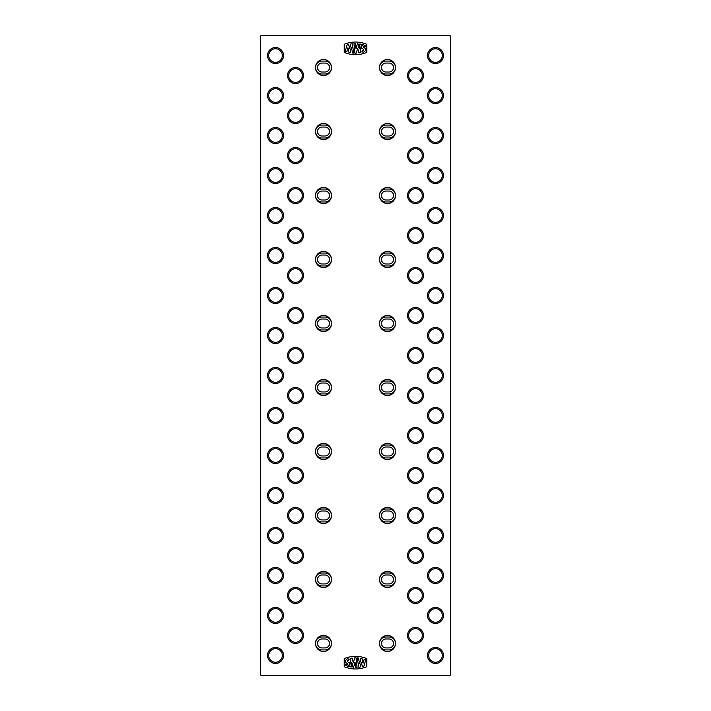 <?xml version="1.0" encoding="UTF-8"?>
<svg xmlns="http://www.w3.org/2000/svg" width="711" height="711" viewBox="0 0 711 711"><rect width="100%" height="100%" fill="white"/><g stroke="black" fill="none" stroke-linecap="round" stroke-linejoin="round"><path stroke-width="1.07" d="M325.034 636.976A6.479 6.479 0 0 1 331.513 643.455A6.479 6.479 0 0 1 325.034 649.934L321.976 649.934A6.479 6.479 0 0 1 315.497 643.455A6.479 6.479 0 0 1 321.976 636.976L325.034 636.976M345.795 664.074L345.315 665.105L348.159 666.5L349.448 664.047L349.154 662.696L347.27 661.541L347.199 660.599L348.674 660.563L349.181 659.088L347.395 658.83L345.937 660.021L345.475 661.532L345.919 662.723L347.635 663.656L347.661 664.767L345.99 664.047M353.269 662.483L352.087 658.013L350.683 658.306L349.714 666.758L351.225 667.016L351.643 662.608M354.922 662.581L353.571 667.407L353.038 667.282L351.874 662.59M355.145 662.599L355.518 667.362L357.046 667.309L356.069 657.808L354.62 657.906L353.5 662.492M359.713 663.372L360.797 658.422L362.032 658.644L363.037 663.247L364.192 659.319L365.712 659.852L363.97 666.109L362.406 666.491L361.268 662.483L360.29 666.989L358.833 667.274L357.118 657.853A27.214 27.214 0 0 1 358.486 657.968L359.49 663.372M365.205 46.926L365.685 45.895L362.841 44.5L361.552 46.953L361.846 48.304L363.73 49.459L363.801 50.401L362.326 50.437L361.819 51.912L363.605 52.17L365.063 50.979L365.525 49.468L365.081 48.277L363.365 47.344L363.339 46.233L365.01 46.953M357.731 48.517L358.913 52.987L360.317 52.694L361.286 44.242L359.775 43.984L359.357 48.392M356.078 48.419L357.429 43.593L357.962 43.718L359.126 48.41M355.856 48.401L355.482 43.638L353.954 43.691L354.931 53.192L356.38 53.094L357.5 48.508M351.287 47.628L350.203 52.578L348.968 52.356L347.963 47.753L346.808 51.681L345.288 51.148L347.03 44.891L348.594 44.509L349.732 48.517L350.71 44.011L352.167 43.727L353.882 53.147A27.214 27.214 0 0 1 352.514 53.032L351.51 47.628M345.475 661.532L345.937 660.021M365.525 49.468L365.063 50.979M268.705 175.528A6.808 6.808 0 0 0 278.916 181.421A6.808 6.808 0 0 0 278.916 169.636A6.808 6.808 0 0 0 268.705 175.528M408.683 515.475A6.808 6.808 0 0 0 418.895 521.367A6.808 6.808 0 0 0 418.895 509.583A6.808 6.808 0 0 0 408.683 515.475M428.68 535.472A6.808 6.808 0 0 0 438.891 541.364A6.808 6.808 0 0 0 438.891 529.579A6.808 6.808 0 0 0 428.68 535.472M288.702 515.475A6.808 6.808 0 0 0 298.913 521.367A6.808 6.808 0 0 0 298.913 509.583A6.808 6.808 0 0 0 288.702 515.475M408.683 635.456A6.808 6.808 0 0 0 418.895 641.349A6.808 6.808 0 0 0 418.895 629.564A6.808 6.808 0 0 0 408.683 635.456M408.683 195.525A6.808 6.808 0 0 0 418.895 201.417A6.808 6.808 0 0 0 418.895 189.633A6.808 6.808 0 0 0 408.683 195.525M408.683 275.512A6.808 6.808 0 0 0 418.895 281.405A6.808 6.808 0 0 0 418.895 269.62A6.808 6.808 0 0 0 408.683 275.512M408.683 355.5A6.808 6.808 0 0 0 418.895 361.392A6.808 6.808 0 0 0 418.895 349.608A6.808 6.808 0 0 0 408.683 355.5M408.683 235.519A6.808 6.808 0 0 0 418.895 241.411A6.808 6.808 0 0 0 418.895 229.626A6.808 6.808 0 0 0 408.683 235.519M408.683 75.544A6.808 6.808 0 0 0 418.895 81.436A6.808 6.808 0 0 0 418.895 69.651A6.808 6.808 0 0 0 408.683 75.544M288.702 75.544A6.808 6.808 0 0 0 298.913 81.436A6.808 6.808 0 0 0 298.913 69.651A6.808 6.808 0 0 0 288.702 75.544M288.702 355.5A6.808 6.808 0 0 0 298.913 361.392A6.808 6.808 0 0 0 298.913 349.608A6.808 6.808 0 0 0 288.702 355.5M288.702 115.538A6.808 6.808 0 0 0 298.913 121.43A6.808 6.808 0 0 0 298.913 109.645A6.808 6.808 0 0 0 288.702 115.538M408.683 435.488A6.808 6.808 0 0 0 418.895 441.38A6.808 6.808 0 0 0 418.895 429.595A6.808 6.808 0 0 0 408.683 435.488M408.683 395.494A6.808 6.808 0 0 0 418.895 401.386A6.808 6.808 0 0 0 418.895 389.601A6.808 6.808 0 0 0 408.683 395.494M288.702 155.531A6.808 6.808 0 0 0 298.913 161.424A6.808 6.808 0 0 0 298.913 149.639A6.808 6.808 0 0 0 288.702 155.531M408.683 115.538A6.808 6.808 0 0 0 418.895 121.43A6.808 6.808 0 0 0 418.895 109.645A6.808 6.808 0 0 0 408.683 115.538M408.683 155.531A6.808 6.808 0 0 0 418.895 161.424A6.808 6.808 0 0 0 418.895 149.639A6.808 6.808 0 0 0 408.683 155.531M288.702 395.494A6.808 6.808 0 0 0 298.913 401.386A6.808 6.808 0 0 0 298.913 389.601A6.808 6.808 0 0 0 288.702 395.494M288.702 235.519A6.808 6.808 0 0 0 298.913 241.411A6.808 6.808 0 0 0 298.913 229.626A6.808 6.808 0 0 0 288.702 235.519M408.683 315.506A6.808 6.808 0 0 0 418.895 321.399A6.808 6.808 0 0 0 418.895 309.614A6.808 6.808 0 0 0 408.683 315.506M288.702 275.512A6.808 6.808 0 0 0 298.913 281.405A6.808 6.808 0 0 0 298.913 269.62A6.808 6.808 0 0 0 288.702 275.512M288.702 315.506A6.808 6.808 0 0 0 298.913 321.399A6.808 6.808 0 0 0 298.913 309.614A6.808 6.808 0 0 0 288.702 315.506M288.702 195.525A6.808 6.808 0 0 0 298.913 201.417A6.808 6.808 0 0 0 298.913 189.633A6.808 6.808 0 0 0 288.702 195.525M428.68 375.497A6.808 6.808 0 0 0 438.891 381.389A6.808 6.808 0 0 0 438.891 369.604A6.808 6.808 0 0 0 428.68 375.497M268.705 375.497A6.808 6.808 0 0 0 278.916 381.389A6.808 6.808 0 0 0 278.916 369.604A6.808 6.808 0 0 0 268.705 375.497M268.705 535.472A6.808 6.808 0 0 0 278.916 541.364A6.808 6.808 0 0 0 278.916 529.579A6.808 6.808 0 0 0 268.705 535.472M428.68 255.516A6.808 6.808 0 0 0 438.891 261.408A6.808 6.808 0 0 0 438.891 249.623A6.808 6.808 0 0 0 428.68 255.516M428.68 575.466A6.808 6.808 0 0 0 438.891 581.358A6.808 6.808 0 0 0 438.891 569.573A6.808 6.808 0 0 0 428.68 575.466M268.705 255.516A6.808 6.808 0 0 0 278.916 261.408A6.808 6.808 0 0 0 278.916 249.623A6.808 6.808 0 0 0 268.705 255.516M268.705 615.459A6.808 6.808 0 0 0 278.916 621.352A6.808 6.808 0 0 0 278.916 609.567A6.808 6.808 0 0 0 268.705 615.459M288.702 435.488A6.808 6.808 0 0 0 298.913 441.38A6.808 6.808 0 0 0 298.913 429.595A6.808 6.808 0 0 0 288.702 435.488M268.705 295.509A6.808 6.808 0 0 0 278.916 301.402A6.808 6.808 0 0 0 278.916 289.617A6.808 6.808 0 0 0 268.705 295.509M268.705 455.484A6.808 6.808 0 0 0 278.916 461.377A6.808 6.808 0 0 0 278.916 449.592A6.808 6.808 0 0 0 268.705 455.484M268.705 335.503A6.808 6.808 0 0 0 278.916 341.396A6.808 6.808 0 0 0 278.916 329.611A6.808 6.808 0 0 0 268.705 335.503M268.705 135.534A6.808 6.808 0 0 0 278.916 141.427A6.808 6.808 0 0 0 278.916 129.642A6.808 6.808 0 0 0 268.705 135.534M428.68 335.503A6.808 6.808 0 0 0 438.891 341.396A6.808 6.808 0 0 0 438.891 329.611A6.808 6.808 0 0 0 428.68 335.503M288.702 635.456A6.808 6.808 0 0 0 298.913 641.349A6.808 6.808 0 0 0 298.913 629.564A6.808 6.808 0 0 0 288.702 635.456M428.68 55.547A6.808 6.808 0 0 0 438.891 61.439A6.808 6.808 0 0 0 438.891 49.654A6.808 6.808 0 0 0 428.68 55.547M428.68 615.459A6.808 6.808 0 0 0 438.891 621.352A6.808 6.808 0 0 0 438.891 609.567A6.808 6.808 0 0 0 428.68 615.459M268.705 55.547A6.808 6.808 0 0 0 278.916 61.439A6.808 6.808 0 0 0 278.916 49.654A6.808 6.808 0 0 0 268.705 55.547M268.705 495.478A6.808 6.808 0 0 0 278.916 501.371A6.808 6.808 0 0 0 278.916 489.586A6.808 6.808 0 0 0 268.705 495.478M268.705 415.491A6.808 6.808 0 0 0 278.916 421.383A6.808 6.808 0 0 0 278.916 409.598A6.808 6.808 0 0 0 268.705 415.491M268.705 95.541A6.808 6.808 0 0 0 278.916 101.433A6.808 6.808 0 0 0 278.916 89.648A6.808 6.808 0 0 0 268.705 95.541M428.68 455.484A6.808 6.808 0 0 0 438.891 461.377A6.808 6.808 0 0 0 438.891 449.592A6.808 6.808 0 0 0 428.68 455.484M428.68 95.541A6.808 6.808 0 0 0 438.891 101.433A6.808 6.808 0 0 0 438.891 89.648A6.808 6.808 0 0 0 428.68 95.541M428.68 175.528A6.808 6.808 0 0 0 438.891 181.421A6.808 6.808 0 0 0 438.891 169.636A6.808 6.808 0 0 0 428.68 175.528M408.683 475.481A6.808 6.808 0 0 0 418.895 481.374A6.808 6.808 0 0 0 418.895 469.589A6.808 6.808 0 0 0 408.683 475.481M288.702 475.481A6.808 6.808 0 0 0 298.913 481.374A6.808 6.808 0 0 0 298.913 469.589A6.808 6.808 0 0 0 288.702 475.481M288.702 555.469A6.808 6.808 0 0 0 298.913 561.361A6.808 6.808 0 0 0 298.913 549.576A6.808 6.808 0 0 0 288.702 555.469M428.68 215.522A6.808 6.808 0 0 0 438.891 221.414A6.808 6.808 0 0 0 438.891 209.629A6.808 6.808 0 0 0 428.68 215.522M288.702 595.462A6.808 6.808 0 0 0 298.913 601.355A6.808 6.808 0 0 0 298.913 589.57A6.808 6.808 0 0 0 288.702 595.462M428.68 495.478A6.808 6.808 0 0 0 438.891 501.371A6.808 6.808 0 0 0 438.891 489.586A6.808 6.808 0 0 0 428.68 495.478M268.705 575.466A6.808 6.808 0 0 0 278.916 581.358A6.808 6.808 0 0 0 278.916 569.573A6.808 6.808 0 0 0 268.705 575.466M268.705 215.522A6.808 6.808 0 0 0 278.916 221.414A6.808 6.808 0 0 0 278.916 209.629A6.808 6.808 0 0 0 268.705 215.522M428.68 295.509A6.808 6.808 0 0 0 438.891 301.402A6.808 6.808 0 0 0 438.891 289.617A6.808 6.808 0 0 0 428.68 295.509M428.68 655.453A6.808 6.808 0 0 0 438.891 661.346A6.808 6.808 0 0 0 438.891 649.561A6.808 6.808 0 0 0 428.68 655.453M408.683 555.469A6.808 6.808 0 0 0 418.895 561.361A6.808 6.808 0 0 0 418.895 549.576A6.808 6.808 0 0 0 408.683 555.469M428.68 135.534A6.808 6.808 0 0 0 438.891 141.427A6.808 6.808 0 0 0 438.891 129.642A6.808 6.808 0 0 0 428.68 135.534M268.705 655.453A6.808 6.808 0 0 0 278.916 661.346A6.808 6.808 0 0 0 278.916 649.561A6.808 6.808 0 0 0 268.705 655.453M428.68 415.491A6.808 6.808 0 0 0 438.891 421.383A6.808 6.808 0 0 0 438.891 409.598A6.808 6.808 0 0 0 428.68 415.491M408.683 595.462A6.808 6.808 0 0 0 418.895 601.355A6.808 6.808 0 0 0 418.895 589.57A6.808 6.808 0 0 0 408.683 595.462M366.752 658.644L366.752 666.66M344.328 658.537L344.328 658.537C351.776 655.595 359.224 655.595 366.672 658.537M344.248 666.66L344.248 658.644M344.248 52.356L344.248 44.34M366.672 52.463L366.672 52.463C359.224 55.405 351.776 55.405 344.328 52.463M366.752 44.34L366.752 52.356M344.328 666.767C351.776 669.709 359.224 669.709 366.672 666.767M449.983 35.55L261.017 35.55L260.315 36.252L260.315 674.748L261.017 675.45L449.983 675.45L450.685 674.748L450.685 36.252L449.983 35.55M427.48 655.453A8.008 8.008 0 0 1 439.487 648.521A8.008 8.008 0 0 1 439.487 662.385A8.008 8.008 0 0 1 427.48 655.453M267.505 655.453A8.008 8.008 0 0 1 279.512 648.521A8.008 8.008 0 0 1 279.512 662.385A8.008 8.008 0 0 1 267.505 655.453M427.48 615.459A8.008 8.008 0 0 1 439.487 608.527A8.008 8.008 0 0 1 439.487 622.392A8.008 8.008 0 0 1 427.48 615.459M267.505 615.459A8.008 8.008 0 0 1 279.512 608.527A8.008 8.008 0 0 1 279.512 622.392A8.008 8.008 0 0 1 267.505 615.459M427.48 575.466A8.008 8.008 0 0 1 439.487 568.533A8.008 8.008 0 0 1 439.487 582.398A8.008 8.008 0 0 1 427.48 575.466M267.505 575.466A8.008 8.008 0 0 1 279.512 568.533A8.008 8.008 0 0 1 279.512 582.398A8.008 8.008 0 0 1 267.505 575.466M427.48 535.472A8.008 8.008 0 0 1 439.487 528.54A8.008 8.008 0 0 1 439.487 542.404A8.008 8.008 0 0 1 427.48 535.472M267.505 535.472A8.008 8.008 0 0 1 279.512 528.54A8.008 8.008 0 0 1 279.512 542.404A8.008 8.008 0 0 1 267.505 535.472M427.48 495.478A8.008 8.008 0 0 1 439.487 488.546A8.008 8.008 0 0 1 439.487 502.41A8.008 8.008 0 0 1 427.48 495.478M267.505 495.478A8.008 8.008 0 0 1 279.512 488.546A8.008 8.008 0 0 1 279.512 502.41A8.008 8.008 0 0 1 267.505 495.478M427.48 455.484A8.008 8.008 0 0 1 439.487 448.552A8.008 8.008 0 0 1 439.487 462.417A8.008 8.008 0 0 1 427.48 455.484M267.505 455.484A8.008 8.008 0 0 1 279.512 448.552A8.008 8.008 0 0 1 279.512 462.417A8.008 8.008 0 0 1 267.505 455.484M427.48 415.491A8.008 8.008 0 0 1 439.487 408.558A8.008 8.008 0 0 1 439.487 422.423A8.008 8.008 0 0 1 427.48 415.491M267.505 415.491A8.008 8.008 0 0 1 279.512 408.558A8.008 8.008 0 0 1 279.512 422.423A8.008 8.008 0 0 1 267.505 415.491M427.48 375.497A8.008 8.008 0 0 1 439.487 368.565A8.008 8.008 0 0 1 439.487 382.429A8.008 8.008 0 0 1 427.48 375.497M267.505 375.497A8.008 8.008 0 0 1 279.512 368.565A8.008 8.008 0 0 1 279.512 382.429A8.008 8.008 0 0 1 267.505 375.497M427.48 335.503A8.008 8.008 0 0 1 439.487 328.571A8.008 8.008 0 0 1 439.487 342.435A8.008 8.008 0 0 1 427.48 335.503M267.505 335.503A8.008 8.008 0 0 1 279.512 328.571A8.008 8.008 0 0 1 279.512 342.435A8.008 8.008 0 0 1 267.505 335.503M427.48 295.509A8.008 8.008 0 0 1 439.487 288.577A8.008 8.008 0 0 1 439.487 302.442A8.008 8.008 0 0 1 427.48 295.509M267.505 295.509A8.008 8.008 0 0 1 279.512 288.577A8.008 8.008 0 0 1 279.512 302.442A8.008 8.008 0 0 1 267.505 295.509M427.48 255.516A8.008 8.008 0 0 1 439.487 248.583A8.008 8.008 0 0 1 439.487 262.448A8.008 8.008 0 0 1 427.48 255.516M267.505 255.516A8.008 8.008 0 0 1 279.512 248.583A8.008 8.008 0 0 1 279.512 262.448A8.008 8.008 0 0 1 267.505 255.516M427.48 215.522A8.008 8.008 0 0 1 439.487 208.59A8.008 8.008 0 0 1 439.487 222.454A8.008 8.008 0 0 1 427.48 215.522M267.505 215.522A8.008 8.008 0 0 1 279.512 208.59A8.008 8.008 0 0 1 279.512 222.454A8.008 8.008 0 0 1 267.505 215.522M427.48 175.528A8.008 8.008 0 0 1 439.487 168.596A8.008 8.008 0 0 1 439.487 182.46A8.008 8.008 0 0 1 427.48 175.528M267.505 175.528A8.008 8.008 0 0 1 279.512 168.596A8.008 8.008 0 0 1 279.512 182.46A8.008 8.008 0 0 1 267.505 175.528M427.48 135.534A8.008 8.008 0 0 1 439.487 128.602A8.008 8.008 0 0 1 439.487 142.467A8.008 8.008 0 0 1 427.48 135.534M267.505 135.534A8.008 8.008 0 0 1 279.512 128.602A8.008 8.008 0 0 1 279.512 142.467A8.008 8.008 0 0 1 267.505 135.534M427.48 95.541A8.008 8.008 0 0 1 439.487 88.608A8.008 8.008 0 0 1 439.487 102.473A8.008 8.008 0 0 1 427.48 95.541M267.505 95.541A8.008 8.008 0 0 1 279.512 88.608A8.008 8.008 0 0 1 279.512 102.473A8.008 8.008 0 0 1 267.505 95.541M427.48 55.547A8.008 8.008 0 0 1 439.487 48.615A8.008 8.008 0 0 1 439.487 62.479A8.008 8.008 0 0 1 427.48 55.547M267.505 55.547A8.008 8.008 0 0 1 279.512 48.615A8.008 8.008 0 0 1 279.512 62.479A8.008 8.008 0 0 1 267.505 55.547M287.502 635.456A8.008 8.008 0 0 1 299.509 628.524A8.008 8.008 0 0 1 299.509 642.389A8.008 8.008 0 0 1 287.502 635.456M407.483 635.456A8.008 8.008 0 0 1 419.49 628.524A8.008 8.008 0 0 1 419.49 642.389A8.008 8.008 0 0 1 407.483 635.456M287.502 595.462A8.008 8.008 0 0 1 299.509 588.53A8.008 8.008 0 0 1 299.509 602.395A8.008 8.008 0 0 1 287.502 595.462M407.483 595.462A8.008 8.008 0 0 1 419.49 588.53A8.008 8.008 0 0 1 419.49 602.395A8.008 8.008 0 0 1 407.483 595.462M287.502 555.469A8.008 8.008 0 0 1 299.509 548.537A8.008 8.008 0 0 1 299.509 562.401A8.008 8.008 0 0 1 287.502 555.469M407.483 555.469A8.008 8.008 0 0 1 419.49 548.537A8.008 8.008 0 0 1 419.49 562.401A8.008 8.008 0 0 1 407.483 555.469M287.502 515.475A8.008 8.008 0 0 1 299.509 508.543A8.008 8.008 0 0 1 299.509 522.407A8.008 8.008 0 0 1 287.502 515.475M407.483 515.475A8.008 8.008 0 0 1 419.49 508.543A8.008 8.008 0 0 1 419.49 522.407A8.008 8.008 0 0 1 407.483 515.475M287.502 475.481A8.008 8.008 0 0 1 299.509 468.549A8.008 8.008 0 0 1 299.509 482.413A8.008 8.008 0 0 1 287.502 475.481M407.483 475.481A8.008 8.008 0 0 1 419.49 468.549A8.008 8.008 0 0 1 419.49 482.413A8.008 8.008 0 0 1 407.483 475.481M287.502 435.488A8.008 8.008 0 0 1 299.509 428.555A8.008 8.008 0 0 1 299.509 442.42A8.008 8.008 0 0 1 287.502 435.488M407.483 435.488A8.008 8.008 0 0 1 419.49 428.555A8.008 8.008 0 0 1 419.49 442.42A8.008 8.008 0 0 1 407.483 435.488M287.502 395.494A8.008 8.008 0 0 1 299.509 388.562A8.008 8.008 0 0 1 299.509 402.426A8.008 8.008 0 0 1 287.502 395.494M407.483 395.494A8.008 8.008 0 0 1 419.49 388.562A8.008 8.008 0 0 1 419.49 402.426A8.008 8.008 0 0 1 407.483 395.494M287.502 355.5A8.008 8.008 0 0 1 299.509 348.568A8.008 8.008 0 0 1 299.509 362.432A8.008 8.008 0 0 1 287.502 355.5M407.483 355.5A8.008 8.008 0 0 1 419.49 348.568A8.008 8.008 0 0 1 419.49 362.432A8.008 8.008 0 0 1 407.483 355.5M287.502 315.506A8.008 8.008 0 0 1 299.509 308.574A8.008 8.008 0 0 1 299.509 322.439A8.008 8.008 0 0 1 287.502 315.506M407.483 315.506A8.008 8.008 0 0 1 419.49 308.574A8.008 8.008 0 0 1 419.49 322.439A8.008 8.008 0 0 1 407.483 315.506M287.502 275.512A8.008 8.008 0 0 1 299.509 268.58A8.008 8.008 0 0 1 299.509 282.445A8.008 8.008 0 0 1 287.502 275.512M407.483 275.512A8.008 8.008 0 0 1 419.49 268.58A8.008 8.008 0 0 1 419.49 282.445A8.008 8.008 0 0 1 407.483 275.512M287.502 235.519A8.008 8.008 0 0 1 299.509 228.587A8.008 8.008 0 0 1 299.509 242.451A8.008 8.008 0 0 1 287.502 235.519M407.483 235.519A8.008 8.008 0 0 1 419.49 228.587A8.008 8.008 0 0 1 419.49 242.451A8.008 8.008 0 0 1 407.483 235.519M287.502 195.525A8.008 8.008 0 0 1 299.509 188.593A8.008 8.008 0 0 1 299.509 202.457A8.008 8.008 0 0 1 287.502 195.525M407.483 195.525A8.008 8.008 0 0 1 419.49 188.593A8.008 8.008 0 0 1 419.49 202.457A8.008 8.008 0 0 1 407.483 195.525M287.502 155.531A8.008 8.008 0 0 1 299.509 148.599A8.008 8.008 0 0 1 299.509 162.464A8.008 8.008 0 0 1 287.502 155.531M407.483 155.531A8.008 8.008 0 0 1 419.49 148.599A8.008 8.008 0 0 1 419.49 162.464A8.008 8.008 0 0 1 407.483 155.531M287.502 115.538A8.008 8.008 0 0 1 299.509 108.605A8.008 8.008 0 0 1 299.509 122.47A8.008 8.008 0 0 1 287.502 115.538M407.483 115.538A8.008 8.008 0 0 1 419.49 108.605A8.008 8.008 0 0 1 419.49 122.47A8.008 8.008 0 0 1 407.483 115.538M287.502 75.544A8.008 8.008 0 0 1 299.509 68.612A8.008 8.008 0 0 1 299.509 82.476A8.008 8.008 0 0 1 287.502 75.544M407.483 75.544A8.008 8.008 0 0 1 419.49 68.612A8.008 8.008 0 0 1 419.49 82.476A8.008 8.008 0 0 1 407.483 75.544M366.672 44.233C359.224 41.291 351.776 41.291 344.328 44.233M325.034 638.976A4.479 4.479 0 0 1 329.513 643.455A4.479 4.479 0 0 1 325.034 647.934L321.976 647.934A4.479 4.479 0 0 1 317.497 643.455A4.479 4.479 0 0 1 321.976 638.976L325.034 638.976M379.487 67.545A8.008 8.008 0 0 1 391.494 60.613A8.008 8.008 0 0 1 391.494 74.477A8.008 8.008 0 0 1 379.487 67.545A6.479 6.479 0 0 1 385.966 61.066L389.024 61.066A6.479 6.479 0 0 1 395.503 67.545A6.479 6.479 0 0 1 389.024 74.024L385.966 74.024A6.479 6.479 0 0 1 379.487 67.545M379.487 131.535A8.008 8.008 0 0 1 391.494 124.603A8.008 8.008 0 0 1 391.494 138.467A8.008 8.008 0 0 1 379.487 131.535A6.479 6.479 0 0 1 385.966 125.056L389.024 125.056A6.479 6.479 0 0 1 395.503 131.535A6.479 6.479 0 0 1 389.024 138.014L385.966 138.014A6.479 6.479 0 0 1 379.487 131.535M379.487 195.525A8.008 8.008 0 0 1 391.494 188.593A8.008 8.008 0 0 1 391.494 202.457A8.008 8.008 0 0 1 379.487 195.525A6.479 6.479 0 0 1 385.966 189.046L389.024 189.046A6.479 6.479 0 0 1 395.503 195.525A6.479 6.479 0 0 1 389.024 202.004L385.966 202.004A6.479 6.479 0 0 1 379.487 195.525M379.487 259.515A8.008 8.008 0 0 1 391.494 252.583A8.008 8.008 0 0 1 391.494 266.447A8.008 8.008 0 0 1 379.487 259.515A6.479 6.479 0 0 1 385.966 253.036L389.024 253.036A6.479 6.479 0 0 1 395.503 259.515A6.479 6.479 0 0 1 389.024 265.994L385.966 265.994A6.479 6.479 0 0 1 379.487 259.515M379.487 323.505A8.008 8.008 0 0 1 391.494 316.573A8.008 8.008 0 0 1 391.494 330.437A8.008 8.008 0 0 1 379.487 323.505A6.479 6.479 0 0 1 385.966 317.026L389.024 317.026A6.479 6.479 0 0 1 395.503 323.505A6.479 6.479 0 0 1 389.024 329.984L385.966 329.984A6.479 6.479 0 0 1 379.487 323.505M379.487 387.495A8.008 8.008 0 0 1 391.494 380.563A8.008 8.008 0 0 1 391.494 394.427A8.008 8.008 0 0 1 379.487 387.495A6.479 6.479 0 0 1 385.966 381.016L389.024 381.016A6.479 6.479 0 0 1 395.503 387.495A6.479 6.479 0 0 1 389.024 393.974L385.966 393.974A6.479 6.479 0 0 1 379.487 387.495M379.487 451.485A8.008 8.008 0 0 1 391.494 444.553A8.008 8.008 0 0 1 391.494 458.417A8.008 8.008 0 0 1 379.487 451.485A6.479 6.479 0 0 1 385.966 445.006L389.024 445.006A6.479 6.479 0 0 1 395.503 451.485A6.479 6.479 0 0 1 389.024 457.964L385.966 457.964A6.479 6.479 0 0 1 379.487 451.485M379.487 515.475A8.008 8.008 0 0 1 391.494 508.543A8.008 8.008 0 0 1 391.494 522.407A8.008 8.008 0 0 1 379.487 515.475A6.479 6.479 0 0 1 385.966 508.996L389.024 508.996A6.479 6.479 0 0 1 395.503 515.475A6.479 6.479 0 0 1 389.024 521.954L385.966 521.954A6.479 6.479 0 0 1 379.487 515.475M379.487 579.465A8.008 8.008 0 0 1 391.494 572.533A8.008 8.008 0 0 1 391.494 586.397A8.008 8.008 0 0 1 379.487 579.465A6.479 6.479 0 0 1 385.966 572.986L389.024 572.986A6.479 6.479 0 0 1 395.503 579.465A6.479 6.479 0 0 1 389.024 585.944L385.966 585.944A6.479 6.479 0 0 1 379.487 579.465M379.487 643.455A8.008 8.008 0 0 1 391.494 636.523A8.008 8.008 0 0 1 391.494 650.387A8.008 8.008 0 0 1 379.487 643.455A6.479 6.479 0 0 1 385.966 636.976L389.024 636.976A6.479 6.479 0 0 1 395.503 643.455A6.479 6.479 0 0 1 389.024 649.934L385.966 649.934A6.479 6.479 0 0 1 379.487 643.455M315.497 67.545A8.008 8.008 0 0 1 327.504 60.613A8.008 8.008 0 0 1 327.504 74.477A8.008 8.008 0 0 1 315.497 67.545A6.479 6.479 0 0 1 321.976 61.066L325.034 61.066A6.479 6.479 0 0 1 331.513 67.545A6.479 6.479 0 0 1 325.034 74.024L321.976 74.024A6.479 6.479 0 0 1 315.497 67.545M315.497 131.535A8.008 8.008 0 0 1 327.504 124.603A8.008 8.008 0 0 1 327.504 138.467A8.008 8.008 0 0 1 315.497 131.535A6.479 6.479 0 0 1 321.976 125.056L325.034 125.056A6.479 6.479 0 0 1 331.513 131.535A6.479 6.479 0 0 1 325.034 138.014L321.976 138.014A6.479 6.479 0 0 1 315.497 131.535M315.497 195.525A8.008 8.008 0 0 1 327.504 188.593A8.008 8.008 0 0 1 327.504 202.457A8.008 8.008 0 0 1 315.497 195.525A6.479 6.479 0 0 1 321.976 189.046L325.034 189.046A6.479 6.479 0 0 1 331.513 195.525A6.479 6.479 0 0 1 325.034 202.004L321.976 202.004A6.479 6.479 0 0 1 315.497 195.525M315.497 259.515A8.008 8.008 0 0 1 327.504 252.583A8.008 8.008 0 0 1 327.504 266.447A8.008 8.008 0 0 1 315.497 259.515A6.479 6.479 0 0 1 321.976 253.036L325.034 253.036A6.479 6.479 0 0 1 331.513 259.515A6.479 6.479 0 0 1 325.034 265.994L321.976 265.994A6.479 6.479 0 0 1 315.497 259.515M315.497 323.505A8.008 8.008 0 0 1 327.504 316.573A8.008 8.008 0 0 1 327.504 330.437A8.008 8.008 0 0 1 315.497 323.505A6.479 6.479 0 0 1 321.976 317.026L325.034 317.026A6.479 6.479 0 0 1 331.513 323.505A6.479 6.479 0 0 1 325.034 329.984L321.976 329.984A6.479 6.479 0 0 1 315.497 323.505M315.497 387.495A8.008 8.008 0 0 1 327.504 380.563A8.008 8.008 0 0 1 327.504 394.427A8.008 8.008 0 0 1 315.497 387.495A6.479 6.479 0 0 1 321.976 381.016L325.034 381.016A6.479 6.479 0 0 1 331.513 387.495A6.479 6.479 0 0 1 325.034 393.974L321.976 393.974A6.479 6.479 0 0 1 315.497 387.495M315.497 451.485A8.008 8.008 0 0 1 327.504 444.553A8.008 8.008 0 0 1 327.504 458.417A8.008 8.008 0 0 1 315.497 451.485A6.479 6.479 0 0 1 321.976 445.006L325.034 445.006A6.479 6.479 0 0 1 331.513 451.485A6.479 6.479 0 0 1 325.034 457.964L321.976 457.964A6.479 6.479 0 0 1 315.497 451.485M315.497 515.475A8.008 8.008 0 0 1 327.504 508.543A8.008 8.008 0 0 1 327.504 522.407A8.008 8.008 0 0 1 315.497 515.475A6.479 6.479 0 0 1 321.976 508.996L325.034 508.996A6.479 6.479 0 0 1 331.513 515.475A6.479 6.479 0 0 1 325.034 521.954L321.976 521.954A6.479 6.479 0 0 1 315.497 515.475M315.497 579.465A8.008 8.008 0 0 1 327.504 572.533A8.008 8.008 0 0 1 327.504 586.397A8.008 8.008 0 0 1 315.497 579.465A6.479 6.479 0 0 1 321.976 572.986L325.034 572.986A6.479 6.479 0 0 1 331.513 579.465A6.479 6.479 0 0 1 325.034 585.944L321.976 585.944A6.479 6.479 0 0 1 315.497 579.465M315.497 643.455A8.008 8.008 0 0 1 327.504 636.523A8.008 8.008 0 0 1 327.504 650.387A8.008 8.008 0 0 1 315.497 643.455M325.034 574.986A4.479 4.479 0 0 1 329.513 579.465A4.479 4.479 0 0 1 325.034 583.944L321.976 583.944A4.479 4.479 0 0 1 317.497 579.465A4.479 4.479 0 0 1 321.976 574.986L325.034 574.986M325.034 510.996A4.479 4.479 0 0 1 329.513 515.475A4.479 4.479 0 0 1 325.034 519.954L321.976 519.954A4.479 4.479 0 0 1 317.497 515.475A4.479 4.479 0 0 1 321.976 510.996L325.034 510.996M325.034 447.006A4.479 4.479 0 0 1 329.513 451.485A4.479 4.479 0 0 1 325.034 455.964L321.976 455.964A4.479 4.479 0 0 1 317.497 451.485A4.479 4.479 0 0 1 321.976 447.006L325.034 447.006M325.034 383.016A4.479 4.479 0 0 1 329.513 387.495A4.479 4.479 0 0 1 325.034 391.974L321.976 391.974A4.479 4.479 0 0 1 317.497 387.495A4.479 4.479 0 0 1 321.976 383.016L325.034 383.016M325.034 319.026A4.479 4.479 0 0 1 329.513 323.505A4.479 4.479 0 0 1 325.034 327.984L321.976 327.984A4.479 4.479 0 0 1 317.497 323.505A4.479 4.479 0 0 1 321.976 319.026L325.034 319.026M325.034 255.036A4.479 4.479 0 0 1 329.513 259.515A4.479 4.479 0 0 1 325.034 263.994L321.976 263.994A4.479 4.479 0 0 1 317.497 259.515A4.479 4.479 0 0 1 321.976 255.036L325.034 255.036M325.034 191.046A4.479 4.479 0 0 1 329.513 195.525A4.479 4.479 0 0 1 325.034 200.004L321.976 200.004A4.479 4.479 0 0 1 317.497 195.525A4.479 4.479 0 0 1 321.976 191.046L325.034 191.046M325.034 127.056A4.479 4.479 0 0 1 329.513 131.535A4.479 4.479 0 0 1 325.034 136.014L321.976 136.014A4.479 4.479 0 0 1 317.497 131.535A4.479 4.479 0 0 1 321.976 127.056L325.034 127.056M325.034 63.066A4.479 4.479 0 0 1 329.513 67.545A4.479 4.479 0 0 1 325.034 72.024L321.976 72.024A4.479 4.479 0 0 1 317.497 67.545A4.479 4.479 0 0 1 321.976 63.066L325.034 63.066M389.024 638.976A4.479 4.479 0 0 1 393.503 643.455A4.479 4.479 0 0 1 389.024 647.934L385.966 647.934A4.479 4.479 0 0 1 381.487 643.455A4.479 4.479 0 0 1 385.966 638.976L389.024 638.976M389.024 574.986A4.479 4.479 0 0 1 393.503 579.465A4.479 4.479 0 0 1 389.024 583.944L385.966 583.944A4.479 4.479 0 0 1 381.487 579.465A4.479 4.479 0 0 1 385.966 574.986L389.024 574.986M389.024 510.996A4.479 4.479 0 0 1 393.503 515.475A4.479 4.479 0 0 1 389.024 519.954L385.966 519.954A4.479 4.479 0 0 1 381.487 515.475A4.479 4.479 0 0 1 385.966 510.996L389.024 510.996M389.024 447.006A4.479 4.479 0 0 1 393.503 451.485A4.479 4.479 0 0 1 389.024 455.964L385.966 455.964A4.479 4.479 0 0 1 381.487 451.485A4.479 4.479 0 0 1 385.966 447.006L389.024 447.006M389.024 383.016A4.479 4.479 0 0 1 393.503 387.495A4.479 4.479 0 0 1 389.024 391.974L385.966 391.974A4.479 4.479 0 0 1 381.487 387.495A4.479 4.479 0 0 1 385.966 383.016L389.024 383.016M389.024 319.026A4.479 4.479 0 0 1 393.503 323.505A4.479 4.479 0 0 1 389.024 327.984L385.966 327.984A4.479 4.479 0 0 1 381.487 323.505A4.479 4.479 0 0 1 385.966 319.026L389.024 319.026M389.024 255.036A4.479 4.479 0 0 1 393.503 259.515A4.479 4.479 0 0 1 389.024 263.994L385.966 263.994A4.479 4.479 0 0 1 381.487 259.515A4.479 4.479 0 0 1 385.966 255.036L389.024 255.036M389.024 191.046A4.479 4.479 0 0 1 393.503 195.525A4.479 4.479 0 0 1 389.024 200.004L385.966 200.004A4.479 4.479 0 0 1 381.487 195.525A4.479 4.479 0 0 1 385.966 191.046L389.024 191.046M389.024 127.056A4.479 4.479 0 0 1 393.503 131.535A4.479 4.479 0 0 1 389.024 136.014L385.966 136.014A4.479 4.479 0 0 1 381.487 131.535A4.479 4.479 0 0 1 385.966 127.056L389.024 127.056M389.024 63.066A4.479 4.479 0 0 1 393.503 67.545A4.479 4.479 0 0 1 389.024 72.024L385.966 72.024A4.479 4.479 0 0 1 381.487 67.545A4.479 4.479 0 0 1 385.966 63.066L389.024 63.066"/></g></svg>
